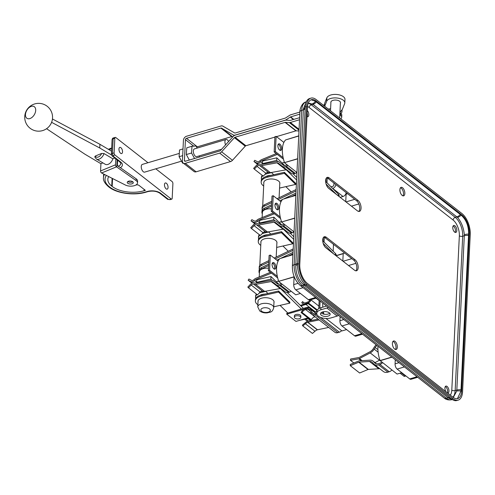 <?xml version="1.0" encoding="UTF-8"?>
<svg xmlns="http://www.w3.org/2000/svg" width="495" height="495" viewBox="0 0 495 495"><rect width="100%" height="100%" fill="white"/><g stroke="black" fill="none" stroke-linecap="round" stroke-linejoin="round"><path stroke-width="0.74" d="M278.27 144.249A3.428 1.714 -106.6 0 1 280.486 148.976A3.428 1.714 -106.6 0 1 280.09 150.362M277.881 145.641A3.428 1.714 -106.6 0 1 278.809 143.841A3.428 1.714 -106.6 0 1 280.789 145.184A3.428 1.714 -106.6 0 1 281.692 148.618A3.428 1.714 -106.6 0 1 280.764 150.412A3.428 1.714 -106.6 0 1 278.778 149.075A3.428 1.714 -106.6 0 1 277.881 145.641M276.26 153.574L261.775 159.563A5.482 3.886 -52 0 0 259.714 160.943A2.58 1.825 128 0 1 258.501 161.679A2.58 1.825 128 0 1 257.214 161.599L254.752 160.3L253.966 161.512L257.722 164.451M277.293 154.384L261.849 160.776A4.034 2.859 -52 0 0 260.333 161.785A4.034 2.859 128 0 1 258.44 162.935A4.034 2.859 128 0 1 256.429 162.812L253.966 161.512M256.985 166.301L265.951 173.312L263.284 176.14L254.319 169.129L256.985 166.301A2.58 1.825 128 0 1 259.491 165.466A5.482 3.886 -52 0 0 261.478 165.639L277.002 162.836A2.58 1.825 128 0 1 278.24 163.096L282.243 166.246A5.482 3.886 -52 0 0 282.249 166.246A5.482 3.886 -52 0 0 285.392 166.679L286.351 166.394A2.661 1.887 -52 0 0 287.836 165.386M254.319 169.129L253.632 168.356L256.292 165.528A4.034 2.859 128 0 1 260.215 164.222A4.034 2.859 -52 0 0 261.676 164.352L277.194 161.549A4.034 2.859 128 0 1 279.131 161.952A4.034 2.859 128 0 1 279.137 161.958L283.14 165.101A4.034 2.859 -52 0 0 285.454 165.417L286.413 165.132A1.207 0.854 -52 0 0 287.02 164.748M265.951 173.312A2.58 1.825 128 0 1 268.457 172.483A5.482 3.886 -52 0 0 270.443 172.656L285.968 169.847A2.58 1.825 128 0 1 287.057 170.008M291.215 173.262L282.249 166.246L291.215 173.256A5.482 3.886 -52 0 0 291.215 173.262A5.482 3.886 -52 0 0 294.364 173.689L295.317 173.405A2.661 1.887 -52 0 0 296.802 172.396M284.371 162.181L282.175 163.09M283.505 159.242L274.168 151.946L274.917 136.719L276.123 136.36L283.876 142.424M283.134 157.651L275.375 151.588L276.123 136.36M275.375 151.588L274.168 151.946M275.369 203.612A3.428 1.714 -106.6 0 1 277.584 208.339A3.428 1.714 -106.6 0 1 277.188 209.725M274.972 204.998A3.428 1.714 -106.6 0 1 275.901 203.204A3.428 1.714 -106.6 0 1 277.887 204.54A3.428 1.714 -106.6 0 1 278.784 207.98A3.428 1.714 -106.6 0 1 277.856 209.775A3.428 1.714 -106.6 0 1 275.876 208.438A3.428 1.714 -106.6 0 1 274.972 204.998M273.358 212.937L258.873 218.926A5.482 3.886 -52 0 0 256.806 220.3A2.58 1.825 128 0 1 255.593 221.036A2.58 1.825 128 0 1 254.312 220.962L251.844 219.656L251.064 220.869L254.82 223.808M274.391 213.747L258.947 220.133A4.034 2.859 -52 0 0 257.431 221.147A4.034 2.859 128 0 1 255.538 222.292A4.034 2.859 128 0 1 253.527 222.175L251.064 220.869M254.077 225.658L263.049 232.675L260.382 235.502L251.417 228.492L254.077 225.658A2.58 1.825 128 0 1 256.589 224.829A5.482 3.886 -52 0 0 258.576 225.002L274.094 222.199A2.58 1.825 128 0 1 275.338 222.459L279.341 225.602A5.482 3.886 -52 0 0 279.347 225.609A5.482 3.886 -52 0 0 282.49 226.036L283.449 225.751A2.661 1.887 -52 0 0 284.934 224.749M251.417 228.492L250.724 227.712L253.391 224.885A4.034 2.859 128 0 1 257.307 223.585A4.034 2.859 -52 0 0 258.767 223.715L274.292 220.906A4.034 2.859 128 0 1 276.229 221.315A4.034 2.859 128 0 1 276.235 221.315L280.238 224.464A4.034 2.859 -52 0 0 282.552 224.779L283.511 224.495A1.207 0.854 -52 0 0 284.118 224.111M263.049 232.675A2.58 1.825 128 0 1 265.555 231.839A5.482 3.886 -52 0 0 267.541 232.013L283.066 229.21A2.58 1.825 128 0 1 284.155 229.371M279.353 225.615L288.307 232.613A5.482 3.886 -52 0 0 288.313 232.619A5.482 3.886 -52 0 0 291.462 233.046L292.415 232.761A2.661 1.887 -52 0 0 293.9 231.759M281.469 221.543L279.267 222.453M280.603 218.598L271.266 211.303L272.015 196.082L273.215 195.723L280.974 201.787M280.232 217.008L272.473 210.944L273.215 195.723M272.473 210.944L271.266 211.303M272.467 262.975A3.428 1.714 -106.6 0 1 274.682 267.696A3.428 1.714 -106.6 0 1 274.286 269.082M272.071 264.361A3.428 1.714 -106.6 0 1 272.999 262.567A3.428 1.714 -106.6 0 1 274.985 263.903A3.428 1.714 -106.6 0 1 275.882 267.337A3.428 1.714 -106.6 0 1 274.954 269.132A3.428 1.714 -106.6 0 1 272.974 267.795A3.428 1.714 -106.6 0 1 272.071 264.361M270.449 272.293L255.965 278.283A5.482 3.886 -52 0 0 253.904 279.663A2.58 1.825 128 0 1 252.691 280.399A2.58 1.825 128 0 1 251.404 280.319L248.942 279.019L248.156 280.232L251.918 283.171M271.489 273.11L256.039 279.496A4.034 2.859 -52 0 0 254.523 280.504A4.034 2.859 128 0 1 252.629 281.655A4.034 2.859 128 0 1 250.619 281.537L248.156 280.232M251.175 285.021L260.147 292.031L257.48 294.865L248.509 287.849L251.175 285.021A2.58 1.825 128 0 1 253.681 284.192A5.482 3.886 -52 0 0 255.667 284.359L271.192 281.556A2.58 1.825 128 0 1 272.436 281.816A2.58 1.825 128 0 1 272.436 281.822L276.439 284.965A5.482 3.886 -52 0 0 279.588 285.398L280.541 285.114A2.661 1.887 -52 0 0 282.026 284.105M248.509 287.849L247.822 287.075L250.489 284.248A4.034 2.859 128 0 1 254.405 282.948A4.034 2.859 -52 0 0 255.865 283.072L271.39 280.269A4.034 2.859 128 0 1 273.327 280.671A4.034 2.859 128 0 1 273.333 280.677L277.33 283.821A4.034 2.859 -52 0 0 277.336 283.827A4.034 2.859 -52 0 0 279.65 284.142L280.603 283.858A1.207 0.854 -52 0 0 281.216 283.468M260.147 292.031A2.58 1.825 128 0 1 262.653 291.202A5.482 3.886 -52 0 0 264.639 291.376L280.164 288.573A2.58 1.825 128 0 1 281.253 288.727M276.445 284.971L285.405 291.976A5.482 3.886 -52 0 0 285.411 291.982A5.482 3.886 -52 0 0 288.554 292.409L289.513 292.124A2.661 1.887 -52 0 0 290.998 291.116M278.567 280.9L276.365 281.81M277.701 277.961L268.364 270.666L269.107 255.439L270.313 255.08L278.072 261.15M277.33 276.371L269.571 270.307L270.313 255.08M269.571 270.307L268.364 270.666M382.542 362.68A4.678 3.31 128 0 1 379.919 364.462L378.582 364.858A7.901 5.6 128 0 1 374.047 364.246A7.901 5.6 128 0 1 373.465 363.683L372.599 362.668A6.614 4.684 -52 0 0 372.116 362.204A6.614 4.684 -52 0 0 369.518 361.468L359.03 362.136A1.207 0.854 -52 0 0 358.807 362.173A1.207 0.854 -52 0 0 358.689 362.216L350.311 365.7L359.642 372.989L368.02 369.505L358.689 362.216M379.894 368.812A6.614 4.684 -52 0 0 378.848 368.756L368.354 369.425A1.207 0.854 -52 0 0 368.138 369.468A1.207 0.854 -52 0 0 368.02 369.505M381.725 362.049A3.224 2.283 128 0 1 379.981 363.206L378.644 363.602A6.454 4.573 128 0 1 374.944 363.101A6.454 4.573 128 0 1 374.468 362.643L373.601 361.628A8.062 5.711 -52 0 0 373.007 361.059A8.062 5.711 -52 0 0 369.845 360.162L359.351 360.83A2.661 1.887 -52 0 0 358.869 360.917A2.661 1.887 -52 0 0 358.615 361.01L350.237 364.487L350.311 365.7M374.975 362.6L379.529 360.205A8.062 5.711 -52 0 0 379.875 360.007M376.181 344.823A7.901 5.6 128 0 0 374.282 347.094L373.286 348.666A6.614 4.684 -52 0 1 369.994 351.766L359.259 357.415A1.207 0.854 -52 0 1 358.918 357.532L350.639 359.011L350.441 360.298L358.72 358.825A2.661 1.887 -52 0 0 359.463 358.559L370.198 352.91A8.062 5.711 -52 0 0 374.214 349.13L375.204 347.558A6.454 4.573 128 0 1 377.017 345.479M391.867 369.975A4.678 3.31 128 0 1 389.249 371.757L387.907 372.153A7.901 5.6 128 0 1 383.378 371.535L374.047 364.246M405.461 375.581L405.436 376.082L404.229 376.441L400.059 373.18M353.869 362.977L350.441 360.298M405.436 376.082L401.259 372.822M328.018 316.144A4.839 2.413 -177.2 0 0 330.159 314.276A4.839 2.413 -177.2 0 0 327.653 312.011A4.839 2.413 -177.2 0 0 322.635 311.937A4.839 2.413 -177.2 0 0 320.494 313.805A4.839 2.413 -177.2 0 0 322.994 316.07A4.839 2.413 -177.2 0 0 328.018 316.144M321.026 312.778A4.839 2.413 -177.2 0 0 328.117 314.047A4.839 2.413 -177.2 0 0 329.726 313.205M328.191 307.308A3.626 2.568 128 0 1 326.861 308.014L320.834 309.808A9.275 4.622 -177.2 0 0 316.732 313.385A9.275 4.622 -177.2 0 0 318.297 316.132A9.275 4.622 -177.2 0 0 331.149 317.87L337.175 316.076A3.626 2.568 -52 0 0 338.506 315.371M316.732 313.385L316.831 311.293A9.275 4.622 2.8 0 1 320.939 307.717L320.834 309.808M326.564 306.04L320.939 307.717M335.864 184.555A3.626 2.568 128 0 1 332.708 188.422L332.646 188.44M346.178 192.617A3.626 2.568 -52 0 1 343.023 196.484L340.152 197.338M333.958 183.07L333.865 184.981A1.207 0.854 128 0 1 332.813 186.33L331.056 186.85M330.895 102.682A4.839 2.413 2.8 0 1 330.839 102.236A4.839 2.413 2.8 0 1 332.98 100.367A4.839 2.413 2.8 0 1 337.998 100.442A4.839 2.413 2.8 0 1 340.504 102.713A4.839 2.413 2.8 0 1 340.405 103.146M324.466 106.072L324.596 103.436L326.873 97.769A9.151 4.56 2.8 0 1 336.841 94.483A9.151 4.56 2.8 0 1 344.984 99.427L344.811 102.923A9.151 4.56 2.8 0 1 344.644 103.69L342.367 109.352L339.947 112.39M324.695 106.252L326.7 101.258A9.151 4.56 2.8 0 1 336.674 97.973A9.151 4.56 2.8 0 1 344.811 102.923M325.741 179.574A4.232 2.11 2.8 0 1 326.05 180.434L325.988 181.764A4.232 2.11 2.8 0 0 325.617 180.898M262.288 209.948A8.464 4.22 2.8 0 1 262.078 208.884L262.146 207.492A8.464 4.22 2.8 0 1 264.509 204.751L271.761 201.261M277.051 198.718L296.121 189.542M262.078 208.884A8.464 4.22 2.8 0 1 264.441 206.143L271.693 202.659M278.128 199.559L296.053 190.94M336.241 255.909L336.266 255.42A8.062 4.016 -177.2 0 0 335.369 253.446L322.728 240.762M259.231 276.934L259.485 271.761A7.982 3.979 2.8 0 1 263.018 268.68A7.982 3.979 2.8 0 1 268.482 268.24M322.839 238.93A4.232 2.11 2.8 0 1 323.148 239.79L323.087 241.127A4.232 2.11 2.8 0 0 322.715 240.261M271.384 208.878A7.982 3.979 -177.2 0 0 265.926 209.323A7.982 3.979 -177.2 0 0 262.387 212.398L262.133 217.571M339.143 196.552L339.168 196.063A8.062 4.016 -177.2 0 0 338.271 194.083L325.63 181.405M259.386 269.305A8.464 4.22 2.8 0 1 259.176 268.247A8.464 4.22 2.8 0 1 261.539 265.506L268.785 262.022M275.226 258.922L293.151 250.303M336.396 194.399L326.106 184.078M262.319 213.803A8.464 4.22 2.8 0 1 261.904 212.38L261.973 210.981A8.464 4.22 2.8 0 1 264.342 208.24L271.588 204.757M279.749 200.828L282.503 199.504M284.316 198.631L295.954 193.038M261.904 212.38A8.464 4.22 2.8 0 1 264.274 209.639L271.52 206.149M275.041 204.46L275.975 204.008M291.759 196.416L295.886 194.43M259.176 268.247L259.244 266.848A8.464 4.22 2.8 0 1 261.608 264.107L268.853 260.624M274.15 258.081L293.219 248.905M259.417 273.166A8.464 4.22 2.8 0 1 259.003 271.736A8.464 4.22 2.8 0 1 261.372 268.995L268.618 265.512M272.132 263.816L273.073 263.371M288.857 255.779L292.978 253.793M259.003 271.736L259.071 270.338A8.464 4.22 2.8 0 1 261.44 267.597L268.686 264.113M276.847 260.191L279.601 258.866M281.414 257.994L293.046 252.394M333.494 253.762L323.198 243.441M400.505 187.766A4.436 2.215 -106.6 0 1 403.499 193.929A4.436 2.215 -106.6 0 1 402.905 195.834M399.911 189.678A4.436 2.215 -106.6 0 1 401.111 187.351A4.436 2.215 -106.6 0 1 403.679 189.084A4.436 2.215 -106.6 0 1 404.842 193.533A4.436 2.215 -106.6 0 1 403.642 195.853A4.436 2.215 -106.6 0 1 401.074 194.12A4.436 2.215 -106.6 0 1 399.911 189.678M392.993 341.408A4.436 2.215 -106.6 0 1 395.988 347.57A4.436 2.215 -106.6 0 1 395.394 349.476M392.393 343.313A4.436 2.215 -106.6 0 1 393.593 340.987A4.436 2.215 -106.6 0 1 396.161 342.719A4.436 2.215 -106.6 0 1 397.324 347.168A4.436 2.215 -106.6 0 1 396.124 349.495A4.436 2.215 -106.6 0 1 393.556 347.762A4.436 2.215 -106.6 0 1 392.393 343.313M323.736 237.093A6.045 3.026 -106.6 0 1 325.005 237.693L353.702 260.135A6.045 3.026 -106.6 0 1 356.815 267.999A6.045 3.026 -106.6 0 1 355.794 270.808M358.151 267.603A6.045 3.026 -106.6 0 1 356.511 270.771A6.045 3.026 -106.6 0 1 354.531 270.208L325.828 247.772A6.045 3.026 -106.6 0 1 322.802 241.61A6.045 3.026 -106.6 0 1 324.361 236.74A6.045 3.026 -106.6 0 1 326.341 237.297L355.045 259.733A6.045 3.026 -106.6 0 1 358.151 267.603M326.638 177.736A6.045 3.026 -106.6 0 1 327.907 178.336L356.61 200.772A6.045 3.026 -106.6 0 1 359.716 208.643A6.045 3.026 -106.6 0 1 358.702 211.452M361.053 208.24A6.045 3.026 -106.6 0 1 359.413 211.408A6.045 3.026 -106.6 0 1 357.433 210.851L328.736 188.409A6.045 3.026 -106.6 0 1 325.704 182.247A6.045 3.026 -106.6 0 1 327.263 177.377A6.045 3.026 -106.6 0 1 329.243 177.934L357.947 200.376A6.045 3.026 -106.6 0 1 361.053 208.24M401.748 372.679L397.095 374.065L380.067 360.564A20.159 10.079 -106.6 0 1 377.926 347.113A20.159 10.079 -106.6 0 1 377.988 346.24M297.625 158.889L284.52 162.614A20.159 10.079 -106.6 0 1 282.385 149.162A20.159 10.079 -106.6 0 1 285.634 139.918L298.739 136.014M322.789 307.16A20.159 10.079 -106.6 0 1 322.771 303.992A20.159 10.079 -106.6 0 1 322.827 303.119M294.717 218.246L281.618 221.97A20.159 10.079 -106.6 0 1 279.483 208.525A20.159 10.079 -106.6 0 1 282.725 199.281L295.837 195.376M316.354 298.052L309.672 300.044A4.034 2.017 73.4 0 1 308.354 299.667L295.8 289.853A4.034 2.017 73.4 0 1 293.727 284.606L294.104 276.928L278.716 281.333A20.159 10.079 -106.6 0 1 276.581 267.882A20.159 10.079 -106.6 0 1 279.824 258.637L292.935 254.733M453.166 225.943A3.626 1.813 -106.6 0 1 455.468 230.93A3.626 1.813 -106.6 0 1 455.078 232.365M452.77 227.378A3.626 1.813 -106.6 0 1 453.754 225.479A3.626 1.813 -106.6 0 1 455.858 226.889A3.626 1.813 -106.6 0 1 456.811 230.534A3.626 1.813 -106.6 0 1 455.827 232.433A3.626 1.813 -106.6 0 1 453.723 231.017A3.626 1.813 -106.6 0 1 452.77 227.378M445.308 386.564A3.626 1.813 -106.6 0 1 447.616 391.551A3.626 1.813 -106.6 0 1 447.325 392.807M445.908 391.7A3.626 1.813 -106.6 0 1 444.918 388A3.626 1.813 -106.6 0 1 445.896 386.1A3.626 1.813 -106.6 0 1 448 387.511A3.626 1.813 -106.6 0 1 448.953 391.155A3.626 1.813 -106.6 0 1 447.969 393.055A3.626 1.813 -106.6 0 1 447.684 393.092M307.178 113.07A3.626 1.813 -106.6 0 1 307.482 115.236A3.626 1.813 -106.6 0 1 307.086 116.672M307.308 110.447A3.626 1.813 -106.6 0 1 308.818 114.84A3.626 1.813 -106.6 0 1 307.834 116.74A3.626 1.813 -106.6 0 1 307.005 116.634M310.934 98.134A16.131 8.062 73.4 0 1 316.218 99.625L461.965 213.568A16.131 8.062 73.4 0 1 470.25 234.543L462.565 391.675A16.131 8.062 73.4 0 1 458.197 400.121A16.131 8.062 73.4 0 1 452.913 398.63L307.166 284.687L305.83 285.089A16.131 8.062 -106.6 0 1 297.514 265.116A16.131 8.062 -106.6 0 1 297.545 264.107L305.229 106.982A16.131 8.062 -106.6 0 1 305.236 106.821A16.131 8.062 -106.6 0 1 309.592 98.53L310.934 98.134A16.131 8.062 73.4 0 0 306.566 106.58L305.229 106.982A4.034 2.345 2.7 0 1 303.423 108.789L306.188 102.125M452.176 399.465L448.748 398.252L303.361 284.594C298.268 279.861 295.738 273.45 295.762 265.363A4.034 1.658 -177.1 0 0 297.545 264.107L298.881 263.711L306.566 106.58M298.881 263.711A16.131 8.062 73.4 0 0 307.166 284.687M461.173 215.177C466.21 219.7 468.697 225.992 468.629 234.061L469.353 233.844A14.516 7.258 73.4 0 0 461.897 214.96L461.123 215.139A5.643 3.917 135.8 0 1 457.516 217.41C461.34 221.909 463.617 227.681 464.353 234.723L456.823 390.072L456.712 391.069L453.29 397.466M469.353 233.844L461.668 390.97L460.944 391.186L461 389.794L468.548 235.459A5.643 2.815 -177.2 0 0 464.372 235.731L462.701 236.233A14.516 7.258 73.4 0 0 455.239 217.348L311.287 104.816L312.964 104.315L457.516 217.41M311.095 99.78L315.426 101.234L316.15 101.023A14.516 7.258 73.4 0 0 311.392 99.681A14.516 7.258 73.4 0 0 307.463 107.279L299.778 264.41A14.516 7.258 73.4 0 0 307.234 283.295L452.981 397.231A14.516 7.258 73.4 0 0 457.739 398.574A14.516 7.258 73.4 0 0 461.668 390.97M316.15 101.023L461.897 214.96M458.197 400.121L456.86 400.517A16.131 8.062 -106.6 0 1 451.576 399.026L305.83 285.089M295.762 265.363L303.423 108.789M315.426 101.234L461.123 215.139M468.629 234.061L468.548 235.459M308.305 102.966L312.964 104.315A5.643 3.997 128 0 0 316.311 101.945M460.944 391.186L457.436 398.648M278.716 281.333L294.191 276.724M292.941 254.56L279.824 258.637M300.397 293.448L295.75 294.828L278.704 281.507M281.618 221.97L294.729 218.072M295.849 195.203L282.725 199.281M281.612 222.15L294.055 231.877M340.114 316.633L339.917 320.717A4.034 2.017 73.4 0 0 341.989 325.964L354.544 335.777A4.034 2.017 73.4 0 0 355.868 336.154L362.544 334.162M323.916 314.183A20.159 10.079 -106.6 0 1 323.371 311.757M346.587 329.559L341.94 330.938L325.976 318.464M284.52 162.614L297.631 158.709M298.751 135.84L285.634 139.918M284.514 162.787L296.957 172.514M336.26 255.569L344.662 253.063M336.247 255.742L343.196 253.675L342.831 261.063M345.51 194.492L346.098 194.318L345.739 201.706M345.634 194.281L347.57 193.706M395.276 359.754L395.078 363.837A4.034 2.017 73.4 0 0 397.145 369.084L404.434 366.913M380.055 360.744L391.99 357.186M380.067 360.564L391.83 357.062M397.145 369.084L409.705 378.904A4.034 2.017 73.4 0 0 411.023 379.275L417.7 377.289M326.032 180.161L326.118 178.441M323.13 239.524L323.216 237.798M301.115 312.543L310.353 319.764L311.355 319.721A4.393 3.112 128 0 1 314.603 316.893A4.393 3.112 128 0 1 314.956 316.806L305.718 309.579A4.393 3.112 -52 0 0 305.365 309.672A4.393 3.112 -52 0 0 302.117 312.5L301.115 312.543L301.276 312.227A5.6 3.966 128 0 1 305.415 308.62A5.6 3.966 128 0 1 305.768 308.527L307.964 308.076A4.034 2.859 128 0 1 309.988 308.465A4.034 2.859 128 0 1 310.619 309.288L312.079 312.574A4.034 2.859 -52 0 0 312.716 313.403A4.034 2.859 -52 0 0 315.03 313.712L316.553 313.261A2.419 1.714 -52 0 0 316.738 313.199M319.108 319.937L307.871 322.27A1.207 0.854 -52 0 0 307.785 322.295A1.207 0.854 -52 0 0 307.692 322.325A6.856 4.857 -52 0 0 305.384 323.742L302.829 325.939L312.425 333.444L314.981 331.242A6.856 4.857 128 0 1 317.289 329.825A1.207 0.854 128 0 1 317.382 329.794A1.207 0.854 128 0 1 317.468 329.775L328.705 327.436M318.056 319.114L308.014 321.199A2.419 1.714 -52 0 0 307.834 321.243A2.419 1.714 -52 0 0 307.655 321.311A8.062 5.711 -52 0 0 304.939 322.975L302.377 325.172L302.829 325.939M318.761 308.651L319.17 300.255M311.25 299.574L311.077 299.989A4.034 2.859 128 0 1 308.218 302.841L306.009 303.695A5.6 3.966 128 0 1 302.439 303.379A5.6 3.966 128 0 1 301.746 302.6L302.643 301.814A4.393 3.112 -52 0 0 303.181 302.426A4.393 3.112 -52 0 0 306.058 302.643L308.181 301.82A2.821 1.999 128 0 0 310.148 299.902M307.469 321.385L304.685 319.207M319.776 308.131L320.123 301.003M305.718 309.579L307.822 309.146A2.821 1.999 128 0 1 309.239 309.418A2.821 1.999 128 0 1 309.684 309.994L311.145 313.279A5.241 3.713 -52 0 0 311.968 314.356L334.843 332.232A5.241 3.713 -52 0 0 337.85 332.64L339.372 332.188A3.626 2.568 -52 0 0 341.55 330.635M311.968 314.356A5.241 3.713 -52 0 0 314.975 314.764L316.503 314.306A3.626 2.568 -52 0 0 316.831 314.195M304.128 302.86L302.507 301.591M311.194 320.036L301.956 312.815M262.672 236.072A8.062 4.016 2.8 0 1 264.608 235.23A8.062 4.016 2.8 0 1 268.036 234.71M260.915 242.544A8.062 4.016 2.8 0 1 260.865 241.975A8.062 4.016 2.8 0 1 264.435 238.862A8.062 4.016 2.8 0 1 272.795 238.986A8.062 4.016 2.8 0 1 276.971 242.76A8.062 4.016 2.8 0 1 276.866 243.323M288.3 251.268L282.948 246.009M260.778 245.378A12.097 6.027 2.8 0 1 258.26 241.455A12.097 6.027 2.8 0 1 264.701 236.499L264.751 235.453L270.808 234.079L268.525 231.833M260.03 223.486L259.529 222.998L273.778 219.768L274.892 220.863M273.778 219.768L273.908 217.181L259.652 220.411L259.529 222.998M283.363 229.179L293.69 239.326M273.908 217.181L281.779 224.916M290.243 233.238L293.813 236.746M270.808 234.079L281.5 231.66L292.78 242.742L292.731 243.788L276.662 247.432M264.751 235.453A12.097 6.027 -177.2 0 0 258.31 240.403L258.26 241.455M264.701 236.499L281.445 232.706L292.731 243.788M281.445 232.706L281.5 231.66M263.649 232.167A12.097 6.027 2.8 0 1 264.93 231.821L264.881 232.873L268.698 232.006M264.881 232.873A12.097 6.027 -177.2 0 0 261.942 233.844M259.912 235.131A12.097 6.027 -177.2 0 0 258.44 237.823A12.097 6.027 -177.2 0 0 258.656 239.128M258.44 237.823L258.489 236.771A12.097 6.027 2.8 0 1 259.361 234.704M264.93 231.821L265.246 231.753M259.764 295.435A8.062 4.016 2.8 0 1 261.707 294.587A8.062 4.016 2.8 0 1 265.134 294.067M258.013 301.901A8.062 4.016 2.8 0 1 257.957 301.331A8.062 4.016 2.8 0 1 261.527 298.219A8.062 4.016 2.8 0 1 269.893 298.343A8.062 4.016 2.8 0 1 274.069 302.123A8.062 4.016 2.8 0 1 273.958 302.68M308.527 318.341L299.283 320.432M287.849 313.038L280.046 305.365M257.876 304.741A12.097 6.027 2.8 0 1 255.358 300.812A12.097 6.027 2.8 0 1 261.799 295.862L261.849 294.816L267.906 293.442L265.623 291.196M257.122 282.843L256.627 282.354L270.876 279.124L271.99 280.219M270.876 279.124L271 276.544L256.75 279.774L256.627 282.354M280.455 288.542L301.313 309.029M271 276.544L278.871 284.279M287.341 292.594L303.429 308.404M267.906 293.442L278.592 291.017L289.878 302.105L289.822 303.15L273.76 306.795M261.849 294.816A12.097 6.027 -177.2 0 0 255.408 299.766L255.358 300.812M261.799 295.862L278.543 292.069L289.822 303.15M278.543 292.069L278.592 291.017M260.741 291.524A12.097 6.027 2.8 0 1 262.028 291.184L261.979 292.229L265.796 291.363M261.979 292.229A12.097 6.027 -177.2 0 0 259.04 293.207M257.01 294.494A12.097 6.027 -177.2 0 0 255.538 297.179A12.097 6.027 -177.2 0 0 255.754 298.485M255.538 297.179L255.587 296.134A12.097 6.027 2.8 0 1 256.453 294.061M262.028 291.184L262.344 291.11M263.816 183.181A8.062 4.016 2.8 0 1 263.767 182.612A8.062 4.016 2.8 0 1 267.337 179.499A8.062 4.016 2.8 0 1 275.703 179.623A8.062 4.016 2.8 0 1 279.873 183.397A8.062 4.016 2.8 0 1 279.768 183.961M266.551 172.804A12.097 6.027 2.8 0 1 266.749 172.743A12.097 6.027 2.8 0 1 267.832 172.464L268.148 172.39M267.832 172.464L267.783 173.51A12.097 6.027 -177.2 0 0 266.694 173.794A12.097 6.027 -177.2 0 0 264.844 174.488M265.574 176.715A8.062 4.016 2.8 0 1 267.51 175.867A8.062 4.016 2.8 0 1 270.938 175.348M262.814 175.774A12.097 6.027 -177.2 0 0 261.341 178.46L261.391 177.414A12.097 6.027 2.8 0 1 262.263 175.341M267.783 173.51L271.6 172.644M261.341 178.46A12.097 6.027 -177.2 0 0 261.558 179.765M262.932 164.123L262.43 163.635L262.56 161.054L276.81 157.825L284.681 165.553M293.151 173.875L296.715 177.383M291.209 191.912L285.85 186.646M263.68 186.021A12.097 6.027 2.8 0 1 261.162 182.092A12.097 6.027 2.8 0 1 267.603 177.142L267.659 176.096L273.71 174.723L271.427 172.477M262.43 163.635L276.68 160.405L277.794 161.5M276.81 157.825L276.68 160.405M286.265 169.816L296.592 179.97M273.71 174.723L284.402 172.297L295.682 183.385L295.633 184.431L279.564 188.069M267.659 176.096A12.097 6.027 -177.2 0 0 261.218 181.046L261.162 182.092M267.603 177.142L284.353 173.343L295.633 184.431M284.353 173.343L284.402 172.297M309.165 308.076L308.076 307.216L305.848 307.68L286.784 313.354L286.741 314.195L307.964 308.076L307.822 309.146L310.099 310.922M308.076 307.216L307.964 308.076M307.915 317.864L295.979 321.416L286.741 314.195M317.01 310.507L308.249 303.658L308.218 302.841L317.314 309.95L308.218 302.841L300.354 305.378M308.249 303.658L300.997 306.015M314.474 311.974L315.241 311.745L306.003 304.524M315.241 311.745L316.85 311.126M295.781 315.928A3.224 1.609 -177.2 0 0 294.352 317.171A3.224 1.609 -177.2 0 0 296.022 318.687A3.224 1.609 -177.2 0 0 299.37 318.737A3.224 1.609 -177.2 0 0 300.799 317.487A3.224 1.609 -177.2 0 0 299.129 315.977A3.224 1.609 -177.2 0 0 295.781 315.928M300.799 317.487L300.867 316.095A3.224 1.609 -177.2 0 0 299.197 314.585A3.224 1.609 -177.2 0 0 295.849 314.535A3.224 1.609 -177.2 0 0 294.42 315.779L294.352 317.171M25.468 114.574A6.868 4.337 120.7 0 1 30.876 106.53A6.868 4.337 120.7 0 1 35.702 110.385A6.868 4.337 120.7 0 1 30.294 118.429A6.868 4.337 120.7 0 1 25.468 114.574M127.852 181.535A3.026 1.51 -177.2 0 0 132.035 182.098A3.026 1.51 -177.2 0 0 132.771 181.776M131.948 183.843A3.026 1.51 -177.2 0 0 133.291 182.68A3.026 1.51 -177.2 0 0 131.726 181.263A3.026 1.51 -177.2 0 0 128.589 181.213A3.026 1.51 -177.2 0 0 127.246 182.383A3.026 1.51 -177.2 0 0 128.811 183.8A3.026 1.51 -177.2 0 0 131.948 183.843M101.574 172.978A1.615 0.959 -112.3 0 1 100.572 170.942L115.514 164.81A1.615 0.959 67.7 0 0 116.523 166.846L101.574 172.978L125.309 184.988A7.258 3.614 -177.2 0 0 134.306 185.687A7.258 3.614 -177.2 0 0 137.517 182.884A7.258 3.614 -177.2 0 0 136.076 180.576L116.789 167.007L117.142 159.854M137.517 182.884L137.604 181.139A7.258 3.614 -177.2 0 0 136.162 178.831L117.847 165.943L116.944 163.864M122.531 151.878A3.224 1.615 73.4 0 0 121.69 148.642A3.224 1.615 73.4 0 0 119.821 147.386A3.224 1.615 73.4 0 0 118.949 149.075A3.224 1.615 73.4 0 0 119.79 152.311A3.224 1.615 73.4 0 0 121.659 153.568A3.224 1.615 73.4 0 0 122.531 151.878M168.053 187.463A3.224 1.615 73.4 0 0 167.205 184.227A3.224 1.615 73.4 0 0 165.336 182.971A3.224 1.615 73.4 0 0 164.464 184.66A3.224 1.615 73.4 0 0 165.311 187.896A3.224 1.615 73.4 0 0 167.18 189.152A3.224 1.615 73.4 0 0 168.053 187.463M221.642 149.212L196.725 156.63A4.034 2.017 -106.6 0 1 194.393 155.059A4.034 2.017 -106.6 0 1 193.335 151.012A4.034 2.017 -106.6 0 1 194.424 148.902L226.017 139.497A4.034 2.017 -106.6 0 1 228.603 141.527M225.578 144.868A4.034 2.017 -106.6 0 1 224.928 141.607A4.034 2.017 -106.6 0 1 226.017 139.497M181.529 161.153L144.651 172.136A4.034 2.017 -106.6 0 1 142.312 170.558A4.034 2.017 -106.6 0 1 141.254 166.518A4.034 2.017 -106.6 0 1 142.35 164.402L179.32 153.4M299.914 112.068L290.714 114.803A3.626 2.568 -52 0 0 289.711 115.279L285.596 117.952A1.207 0.854 128 0 1 285.262 118.113L235.255 133A1.207 0.854 128 0 1 234.63 132.951L222.868 126.132A3.626 2.568 -52 0 0 220.993 125.99L186.596 136.23A3.626 2.568 -52 0 0 183.428 140.271L182.408 161.085A3.626 2.568 -52 0 0 183.187 163.047A3.626 2.568 -52 0 0 185.266 163.331L219.669 153.091A3.626 2.568 -52 0 0 221.612 151.81L234.401 137.684A1.207 0.854 128 0 1 235.051 137.257L285.058 122.37A1.207 0.854 128 0 1 285.386 122.333L289.352 122.605A3.626 2.568 -52 0 0 290.342 122.488L299.537 119.747M299.809 114.159L290.615 116.9A1.207 0.854 -52 0 0 290.28 117.055L286.166 119.734A3.626 2.568 128 0 1 285.163 120.211L235.156 135.092A3.626 2.568 128 0 1 233.281 134.949L221.519 128.137A1.207 0.854 -52 0 0 220.894 128.087L186.491 138.328A1.207 0.854 -52 0 0 185.439 139.677L184.418 160.485A1.207 0.854 -52 0 0 184.678 161.141A1.207 0.854 -52 0 0 185.371 161.234L219.774 150.994A1.207 0.854 -52 0 0 220.417 150.567L233.207 136.441A3.626 2.568 128 0 1 235.15 135.166L285.157 120.279A3.626 2.568 128 0 1 286.147 120.155L290.113 120.433A1.207 0.854 -52 0 0 290.441 120.39L299.642 117.655M276.476 136.639L295.911 130.859A1.207 0.854 128 0 1 296.239 130.816L298.986 131.008M183.187 163.047L194.04 171.53A3.626 2.568 -52 0 0 196.119 171.815L230.522 161.574A3.626 2.568 -52 0 0 232.464 160.293L245.254 146.167A1.207 0.854 128 0 1 245.904 145.74L274.898 137.109M232.817 136.874L232.372 136.62A1.207 0.854 -52 0 0 231.747 136.571L197.344 146.811A1.207 0.854 -52 0 0 196.701 147.232M324.528 104.736L323.247 105.119M340.77 118.819A6.454 3.218 -177.2 0 0 341.692 117.278A6.454 3.218 -177.2 0 0 340.603 115.366L340.702 113.268A6.454 3.218 2.8 0 1 341.791 115.18L341.692 117.278M339.836 114.766L340.603 115.366M339.935 112.674L340.702 113.268M307.061 115.44L307.475 115.323M328.352 109.11A6.454 3.218 2.8 0 1 330.598 108.776M189.338 160.052L186.324 154.558L186.776 147.801L191.998 146.248L196.032 146.006L197.171 148.085M340.845 113.386A6.454 3.218 -177.2 0 0 341.965 111.691A6.454 3.218 -177.2 0 0 341.519 110.416M183.373 163.189L182.667 163.232L179.097 156.711L179.549 149.954L183.008 148.927M182.667 163.232L183.218 163.065M179.097 156.711L182.674 155.647M199.38 155.838L199.299 157.088M194.56 158.499L191.546 153.005L186.324 154.558M191.546 153.005L191.998 146.248M106.357 175.416A25.808 12.858 -177.2 0 0 109.383 186.788L109.828 187.135A25.808 12.858 -177.2 0 0 145.598 191.98L147.275 191.478A9.677 4.82 2.8 0 1 160.683 193.297L168.424 199.343A0.804 0.402 -177.2 0 0 169.537 199.497L171.214 198.996L114.933 154.997L113.256 155.498A0.804 0.402 -177.2 0 0 113.039 156.049L120.774 162.094A9.677 4.82 2.8 0 1 120.378 167.725M108.653 176.573A22.98 11.453 -177.2 0 0 107.842 179.289A22.98 11.453 -177.2 0 0 111.722 186.089L112.173 186.442A22.98 11.453 -177.2 0 0 144.026 190.754L145.369 190.352L138.977 185.359A2.017 1.002 -177.2 0 0 136.181 184.981L135.847 185.081A9.881 4.919 2.8 0 1 135.723 185.118M123.83 184.239A9.881 4.919 2.8 0 1 123.379 184.01M171.214 198.996A1.615 0.804 73.4 0 0 171.74 199.145A1.615 0.804 73.4 0 0 172.18 198.303L172.897 183.639A1.615 0.804 73.4 0 0 172.068 181.541L155.795 168.814M147.999 162.725L115.787 137.542A1.615 0.804 73.4 0 0 115.255 137.393A1.615 0.804 73.4 0 0 114.821 138.235L113.145 138.736A2.419 1.207 -177.2 0 0 112.074 139.67C112.359 138.501 112.866 137.907 113.584 137.888A1.615 0.804 73.4 0 0 113.145 138.736L112.427 153.4L114.104 152.899L114.821 138.235M114.104 152.899A1.615 0.804 73.4 0 0 114.933 154.997M115.514 164.81L115.811 158.808M111.511 151.185L99.934 144.299L52.451 118.979M111.437 154.947L99.749 147.999L99.934 144.299M46.555 128.712L84.806 154.131L100.924 163.709L100.572 170.942M112.866 158.815L104 153.549A6.373 4.028 120.7 0 1 96.364 159L105.231 164.272A6.373 4.028 -59.3 0 0 112.866 158.815L114.803 158.023M100.924 163.709L102.91 162.898M95.065 157.212L95.294 156.036L101.624 153.444L104 153.549M99.749 147.999L51.604 122.327M260.333 161.785L262.443 163.437M256.429 162.812L258.242 164.229M261.849 160.776L262.548 161.321M279.137 161.958L283.326 165.231L279.131 161.952M259.491 165.466L268.457 172.483M261.478 165.639L270.443 172.656M277.002 162.836L285.968 169.847M285.392 166.679L294.364 173.689M286.351 166.394L295.317 173.405M257.431 221.147L259.541 222.793M253.527 222.175L255.34 223.592M258.947 220.133L259.64 220.677M276.235 221.315L280.424 224.594L276.229 221.315M256.589 224.829L265.555 231.839M258.576 225.002L267.541 232.013M274.094 222.199L283.066 229.21M282.49 226.036L291.462 233.046M283.449 225.751L292.415 232.761M254.523 280.504L256.633 282.156M250.619 281.537L252.431 282.954M256.039 279.496L256.738 280.04M273.333 280.677L277.522 283.951L273.327 280.671M253.681 284.192L262.653 291.202M255.667 284.359L264.639 291.376M271.192 281.556L280.164 288.573M279.588 285.398L288.554 292.409M280.541 285.114L289.513 292.124M376.293 363.732L373.601 361.628M375.501 363.448L374.468 362.643M377.92 349.68L375.204 347.558M378.118 352.186L374.214 349.13M379.529 360.205L370.198 352.91M362.136 360.651L359.463 358.559M361.14 360.713L358.72 358.825M389.249 371.757L379.919 364.462M387.907 372.153L378.582 364.858M378.848 368.756L369.518 361.468M368.354 369.425L359.03 362.136M337.175 316.076L326.861 308.014M343.023 196.484L332.708 188.422M326.7 101.258L326.873 97.769M264.509 204.751L264.441 206.143M335.282 255.16L335.369 253.446M257.765 306.925A7.982 3.979 2.8 0 1 261.298 303.843A7.982 3.979 2.8 0 1 272.368 305.341A7.982 3.979 2.8 0 1 273.716 307.704C272.3 312.877 270.171 311.875 267.399 312.852C264.466 313.131 261.935 312.524 259.807 311.033L257.765 306.925L258.068 300.768M261.657 311.281A4.758 2.37 -177.2 0 0 268.247 312.178A4.758 2.37 -177.2 0 0 269.552 308.93A4.758 2.37 -177.2 0 0 262.956 308.038A4.758 2.37 -177.2 0 0 261.657 311.281M338.19 195.803L338.271 194.083M264.274 209.639L264.342 208.24M261.608 264.107L261.539 265.506M261.372 268.995L261.44 267.597M351.431 206.161L358.825 203.959M346.005 201.917L354.742 199.312M451.576 399.026L452.913 398.63M306.077 285.287A4.034 2.859 128 0 0 304.116 285.188L302.439 285.689L446.397 398.228L448.068 397.726A4.034 2.859 128 0 1 450.035 397.825M305.155 108.374A4.034 2.011 2.8 0 1 303.379 109.871L301.703 110.373L294.154 264.707L295.831 264.212A4.034 2.011 -177.2 0 0 297.613 262.709M300.131 285.374C294.94 280.566 292.353 274.193 292.372 266.267A4.034 2.011 2.8 0 1 294.154 264.707A16.131 8.062 73.4 0 0 302.439 285.689A4.034 2.859 128 0 1 300.131 285.374L444.083 397.912A4.034 2.859 128 0 0 446.397 398.228A16.131 8.062 73.4 0 0 451.681 399.719L452.282 399.539M306.3 101.859L306.071 101.927A16.131 8.062 73.4 0 0 301.703 110.373A4.034 2.011 2.8 0 0 299.921 111.926L292.372 266.267M448.748 398.252A4.034 3.119 126.6 0 1 450.778 398.407M303.361 284.594A4.034 2.568 129.2 0 1 305.267 284.619M461 389.794A5.643 2.815 2.8 0 0 456.823 390.072L455.153 390.567L462.701 236.233A2.419 1.207 2.8 0 1 459.348 235.781L451.799 390.116A12.097 6.045 -106.6 0 1 450.308 395.14M460.263 214.477A5.643 3.997 128 0 1 456.916 216.853L455.239 217.348A2.419 1.714 128 0 0 453.129 220.046A12.097 6.045 -106.6 0 1 459.348 235.781M307.513 106.536A12.097 6.045 -106.6 0 1 309.177 107.508L453.129 220.046M452.882 397.157A14.516 7.258 73.4 0 0 455.153 390.567A2.419 1.207 2.8 0 1 451.799 390.116M309.177 107.508A2.419 1.714 128 0 1 311.287 104.816A14.516 7.258 73.4 0 0 308.162 103.356M456.712 391.069A5.643 2.958 9.1 0 1 460.95 391.112M468.629 234.135A5.643 2.642 176.8 0 0 464.353 234.723M315.476 101.277A5.643 4.04 120 0 1 312.277 103.863M308.354 299.667L315.643 297.501M295.8 289.853L303.082 287.682M293.727 284.606L298.021 283.332M354.544 335.777L361.833 333.611M341.989 325.964L349.278 323.792M339.917 320.717L343.846 319.547M348.529 265.518L355.924 263.315M343.103 261.273L351.84 258.675M395.078 363.837L399.007 362.668M409.705 378.904L416.994 376.732M329.243 177.934L327.907 178.336M357.947 200.376L356.61 200.772M326.341 237.297L325.005 237.693M355.045 259.733L353.702 260.135M311.355 319.721L302.117 312.5M317.289 329.825L307.692 322.325M310.971 320.587L308.193 318.415M317.468 329.775L307.871 322.27M314.981 331.242L305.384 323.742M315.94 313.446L310.619 309.288L309.684 309.994M313.669 313.818L312.079 312.574L311.145 313.279M319.151 300.601L316.02 298.151M318.885 306.089L311.077 299.989L310.322 299.852M310.582 320.667L307.816 318.502M308.577 321.082L305.842 318.947M323.736 313.446L322.059 312.141M339.372 332.188L320.308 317.283M317.066 314.746L316.503 314.306M337.85 332.64L314.975 314.764M308.218 302.841L308.181 301.82M303.905 302.804L302.643 301.814M136.076 180.576L136.162 178.831M111.641 148.611L108.999 149.694M290.342 122.488L299.067 129.313M184.418 160.485L185.378 161.234M185.439 139.677L193.718 146.149M186.491 138.328L197.344 146.811M220.894 128.087L231.747 136.571M221.519 128.137L232.372 136.62M233.281 134.949L234.154 135.63M286.166 119.734L286.76 120.198M290.28 117.055L293.411 119.505M290.615 116.9L293.801 119.388M185.266 163.331L196.119 171.815M219.669 153.091L230.522 161.574M221.612 151.81L232.464 160.293M234.401 137.684L245.254 146.167M235.051 137.257L245.904 145.74M285.058 122.37L295.911 130.859M285.386 122.333L296.239 130.816M289.352 122.605L299.029 130.166M113.039 156.049A1.615 1.145 -52 0 1 112.111 155.919L111.356 154.335A2.419 1.207 2.8 0 1 112.427 153.4A1.615 0.804 73.4 0 0 113.256 155.498M118.274 166.246A8.062 4.016 -177.2 0 0 120.867 163.48L119.846 161.97A1.615 1.145 -52 0 0 120.774 162.094M117.352 165.392L117.606 160.213M109.383 186.788A1.615 1.145 -52 0 1 108.455 186.658C104.68 183.261 103.022 180.267 103.48 177.674A27.417 13.662 2.8 0 1 104.439 174.444M144.026 190.754L144.095 189.362M112.173 186.442L112.557 178.547M111.722 186.089L112.105 178.318M171.74 199.145L170.07 199.646A1.615 0.804 -106.6 0 1 169.537 199.497M170.07 199.646L167.496 199.219A1.615 1.145 -52 0 0 168.424 199.343M167.496 199.219L159.761 193.168A1.615 1.145 -52 0 0 160.683 193.297M159.761 193.168C156.531 191.107 152.547 190.594 147.801 191.627A1.615 0.804 -106.6 0 1 147.275 191.478M147.801 191.627L146.124 192.128A1.615 0.804 -106.6 0 1 145.598 191.98M146.124 192.128C134.362 195.81 116.832 193.483 108.906 187.011A1.615 1.145 -52 0 0 109.828 187.135M95.294 156.036A4.758 3.007 -59.3 0 0 98.344 157.008A4.758 3.007 -59.3 0 0 101.624 153.444M279.347 225.609L288.313 232.619M276.439 284.965L285.411 291.982M376.472 363.769L373.007 361.059M330.938 101.803L330.499 110.793M327.22 177.909L326.978 182.76M326.879 184.858L326.83 185.91M324.318 237.272L324.077 242.123M340.442 102.267L339.675 117.965M333.494 244.332L333.16 251.231M259.795 265.469L260.97 241.412M262.697 206.112L263.872 182.049M279.093 197.734L279.824 182.828M276.191 257.097L276.922 242.191M273.716 307.704L274.013 301.548M326.323 178.095L327.102 177.86M299.921 111.926C299.512 110.49 301.597 102.614 306.071 101.927M444.083 397.912C446.063 399.688 448.6 400.288 451.681 399.719M323.421 237.452L324.2 237.223M316.243 313.354L309.988 308.465M303.713 304.376L302.439 303.379M52.538 117.952A13.91 13.91 0 0 0 39.322 103.375A13.91 13.91 0 0 0 31.538 129.226A13.91 13.91 0 0 0 52.538 117.952M341.965 111.691L342.057 109.742M111.356 154.335L112.074 139.67M103.48 177.674L103.659 174.054M113.584 137.888L115.255 137.393M108.455 186.658L108.906 187.011M112.111 155.919L119.846 161.97M108.337 149.298L111.672 147.931M94.687 156.804L96.364 159"/></g></svg>
